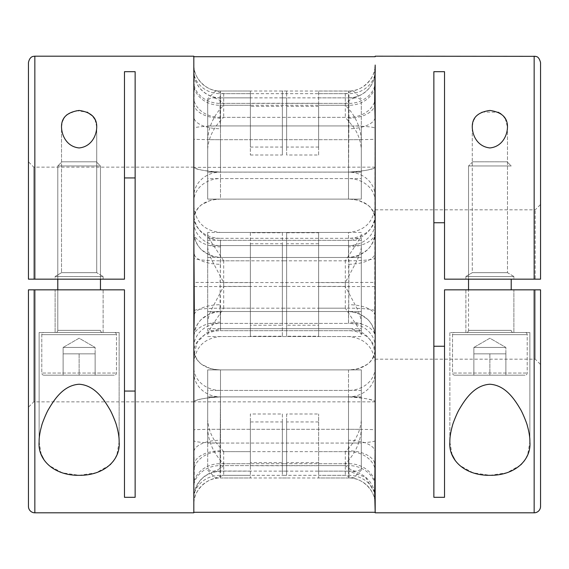 <?xml version="1.0" encoding="UTF-8"?>
<svg xmlns="http://www.w3.org/2000/svg" width="569" height="569" viewBox="0 0 569 569"><rect width="100%" height="100%" fill="white"/><g stroke="black" fill="none" stroke-linecap="round" stroke-linejoin="round"><path stroke-width="0.43" stroke-dasharray="2.85 2.13" d="M57.789 289.834L57.789 330.376A2.134 2.134 0 0 1 55.655 332.509L102.598 332.509L55.655 332.509A2.134 2.134 0 0 0 57.789 330.376L100.464 330.376A2.134 2.134 0 0 0 102.598 332.509A2.134 2.134 0 0 1 100.464 330.376L57.789 330.376L100.464 330.376L57.789 330.376L57.789 165.97L100.464 165.97L57.789 165.97L57.789 279.166M114.333 375.184L43.92 375.184A2.134 2.134 0 0 1 41.786 373.051L116.467 373.051L41.786 373.051L116.467 373.051L41.786 373.051L41.786 334.643A2.134 2.134 0 0 1 43.92 332.509L114.333 332.509L43.92 332.509A2.134 2.134 0 0 0 41.786 334.643L41.786 373.051A2.134 2.134 0 0 0 43.92 375.184L114.333 375.184A2.134 2.134 0 0 0 116.467 373.051L116.467 334.643A2.134 2.134 0 0 0 114.333 332.509A2.134 2.134 0 0 1 116.467 334.643L116.467 373.051A2.134 2.134 0 0 1 114.333 375.184L43.92 375.184L114.333 375.184M63.123 347.446L95.13 347.446L95.13 353.847L71.125 353.847L95.13 353.847L95.13 375.184L63.123 375.184L95.13 375.184L95.13 353.847L63.123 353.847L95.13 353.847L79.127 353.847L79.127 375.184L63.123 375.184L79.127 375.184L79.127 353.847L63.123 353.847L95.13 353.847L95.13 375.184L95.13 347.446L63.123 347.446L63.123 375.184L63.123 353.847L87.128 353.847L63.123 353.847L63.123 375.184L63.123 347.446L95.13 347.446L63.123 347.446L79.127 338.206L95.13 347.446L79.127 338.206L63.123 347.446M100.464 279.166L100.464 165.97L96.303 161.809L100.464 165.97L57.789 165.97L61.95 161.809L96.303 161.809L61.95 161.809L96.303 161.809L61.95 161.809L57.789 165.97L100.464 165.97L100.464 289.834M468.536 279.166L468.536 165.97L511.211 165.97L468.536 165.97L511.211 165.97L507.05 161.809L511.211 165.97L468.536 165.97L472.697 161.809L507.05 161.809L472.697 161.809L507.05 161.809L472.697 161.809L468.536 165.97L468.536 330.376A2.134 2.134 0 0 1 466.402 332.509L513.345 332.509L466.402 332.509A2.134 2.134 0 0 0 468.536 330.376L511.211 330.376A2.134 2.134 0 0 0 513.345 332.509A2.134 2.134 0 0 1 511.211 330.376L468.536 330.376L511.211 330.376L468.536 330.376L468.536 289.834M525.08 375.184L454.667 375.184A2.134 2.134 0 0 1 452.533 373.051L527.214 373.051L452.533 373.051L527.214 373.051L452.533 373.051L452.533 334.643A2.134 2.134 0 0 1 454.667 332.509L525.08 332.509L454.667 332.509A2.134 2.134 0 0 0 452.533 334.643L452.533 373.051A2.134 2.134 0 0 0 454.667 375.184L525.08 375.184A2.134 2.134 0 0 0 527.214 373.051L527.214 334.643A2.134 2.134 0 0 0 525.08 332.509A2.134 2.134 0 0 1 527.214 334.643L527.214 373.051A2.134 2.134 0 0 1 525.08 375.184L454.667 375.184L525.08 375.184M473.87 347.446L505.877 347.446L505.877 353.847L481.872 353.847L505.877 353.847L505.877 375.184L473.87 375.184L505.877 375.184L505.877 353.847L473.87 353.847L505.877 353.847L489.873 353.847L489.873 375.184L473.87 375.184L489.873 375.184L489.873 353.847L473.87 353.847L505.877 353.847L505.877 375.184L505.877 347.446L473.87 347.446L473.87 375.184L473.87 353.847L497.875 353.847L473.87 353.847L473.87 375.184L473.87 347.446L505.877 347.446L473.87 347.446L489.873 338.206L505.877 347.446L489.873 338.206L473.87 347.446M511.211 289.834L511.211 279.166M194.292 314.223A26.672 11.693 180 0 1 220.488 304.721L220.488 328.69L207.002 332.346L197.215 342.325L193.816 355.362L193.816 336.784C195.281 321.741 204.171 313.313 220.488 311.506C214.385 312.082 210.964 312.751 210.21 313.505L201.526 319.145C196.348 324.458 193.78 330.34 193.816 336.784L193.816 232.216C195.295 247.28 204.186 255.701 220.488 257.494L220.488 238.311L361.315 238.311L361.315 257.494L220.488 257.494L220.488 245.609L361.315 245.609L361.315 257.494L220.488 257.494C214.399 256.911 210.978 256.249 210.231 255.502L201.554 249.876C196.362 244.57 193.787 238.688 193.816 232.216L193.816 222.251A26.672 23.357 0 0 0 220.488 245.609L220.488 240.31A26.672 26.672 0 0 1 193.816 213.638L193.816 222.251M193.816 56.189L193.816 201.405A26.672 22.831 180 0 1 220.488 178.574L361.315 178.574L361.315 199.1L220.488 199.1L220.488 118.188L220.054 105.293L220.488 97.861A26.672 26.672 0 0 1 193.816 71.189L193.816 167.371C193.78 167.883 196.348 168.787 201.526 170.074L210.21 171.518L220.488 172.094L361.315 172.094L361.315 139.69L220.488 139.69L220.488 172.094L361.315 172.094L361.315 125.941L220.488 125.941A26.672 2.432 -0 0 0 193.816 128.366M193.816 367.595L193.865 495.962A26.672 26.608 0 0 1 220.488 471.032L220.054 465.613L220.488 390.426A26.672 22.831 180 0 1 193.816 367.595L193.816 349.352C195.281 362.361 204.171 369.21 220.488 369.9C214.385 369.494 210.964 369.018 210.21 368.477L201.526 364.281C196.348 360.255 193.78 355.276 193.816 349.352L193.816 196.348A26.672 24.218 0 0 1 220.488 172.13L361.315 172.13L361.315 199.1L361.315 172.094L361.315 199.1L220.488 199.1C214.399 199.513 210.978 199.982 210.231 200.516L201.554 204.698C196.362 208.716 193.787 213.702 193.816 219.648L193.816 201.405M135.138 284.5L135.138 177.933L124.469 177.933L124.469 279.166L124.469 71.694L135.138 71.694L135.138 497.306L135.138 284.5M28.45 62.59L28.45 279.166L124.469 279.166L33.784 279.166L33.784 167.144L33.784 279.166L124.469 279.166L124.469 71.694L124.469 177.933M361.315 257.494L361.315 323.391L220.488 323.391L220.488 311.506L361.315 311.506L361.315 330.689L220.488 330.689L220.488 311.506L361.315 311.506L361.315 257.494M95.023 119.497L96.73 127.086L96.73 272.672L61.523 272.672L55.122 276.52L55.122 279.166L103.131 279.166L55.122 279.166L103.131 279.166L55.122 279.166L55.122 276.52L103.131 276.52L55.122 276.52L103.131 276.52L103.131 279.166L103.131 276.52L55.122 276.52L61.523 272.672L96.73 272.672L103.131 276.52L96.73 272.672L61.523 272.672L96.73 272.672L96.73 127.086C96.517 135.557 91.588 146.582 79.119 147.94C66.858 146.752 61.687 135.522 61.523 127.086L61.523 272.672L61.523 127.086M41.217 454.346L39.119 441.914L39.119 332.509L39.119 441.914C39.005 437.589 39.866 432.156 41.686 425.619C42.099 423.308 46.758 411.913 48.756 408.947C55.037 398.25 64.183 385.128 79.205 384.239C94.17 385.234 103.259 398.328 109.504 408.969C111.488 411.906 116.154 423.3 116.567 425.633C118.388 432.163 119.248 437.589 119.134 441.914L119.134 332.509L39.119 332.509L119.134 332.509L39.119 332.509L119.134 332.509L119.134 441.914L116.951 454.56M193.865 495.962L193.816 429.844A26.672 0.533 180 0 1 220.488 429.311L361.315 429.311L361.315 466.345C361.059 469.51 359.416 471.111 356.372 471.139C353.484 471.296 349.8 469.453 345.312 465.613L318.64 465.613L318.64 471.139L318.64 421.935L318.64 465.613M356.372 471.139L318.64 471.139M318.64 462.654L286.634 462.654L286.634 471.139L286.634 465.613L220.054 465.613A26.672 23.222 180 0 0 194.157 483.259M286.634 471.139L220.488 471.032M193.816 107.356L193.816 139.156A26.672 0.533 180 0 0 220.488 139.69L220.488 97.861L286.634 97.861L286.634 106.346L318.64 106.346L318.64 97.861L318.64 147.065L318.64 106.346M194.157 85.741A26.672 23.222 180 0 0 220.054 103.387L286.634 103.387L286.634 97.861M318.64 97.861L356.372 97.861C359.416 97.889 361.059 99.49 361.315 102.655L361.315 139.69M318.64 103.387L345.312 103.387C349.793 99.547 353.484 97.704 356.372 97.861M194.285 254.777A26.672 11.693 180 0 0 220.488 264.279L220.054 282.594L220.488 304.721M193.816 248.34L193.816 213.638M103.131 289.834L103.131 332.509L55.122 332.509L103.131 332.509L55.122 332.509L103.131 332.509L103.131 289.834L55.122 289.834L55.122 332.509L55.122 289.834L103.131 289.834M34.851 512.811L34.851 289.834L28.45 289.834L28.45 506.41M193.816 512.811L193.816 497.811C195.395 481.609 204.285 472.718 220.488 471.139L220.488 396.906L210.231 397.482L201.554 398.919C196.362 400.213 193.787 401.117 193.816 401.629L193.816 429.844M124.469 497.306L124.469 289.834L34.851 289.834L124.469 289.834L124.469 391.067L124.469 289.834L33.784 289.834L33.784 401.856L33.784 289.834L28.45 289.834M135.138 177.933L135.138 71.694L135.138 177.933M61.523 126.972L62.554 121.069M63.266 119.44L65.634 116.005M66.957 114.725L76.267 110.649L87.142 112.114M116.887 454.723L113.58 460.833M109.71 465.179L96.182 472.754L79.311 475.314L62.355 472.846L48.699 465.328M48.201 464.859L44.098 459.994M193.816 355.362L193.816 320.66M193.816 349.352L193.816 284.5L193.816 349.352M220.488 450.812A26.672 14.915 180 0 0 193.865 464.781M220.488 118.188A26.672 14.915 180 0 1 193.865 104.219M220.488 97.968A26.672 26.608 180 0 1 193.865 73.038M361.315 429.311L361.315 369.9L361.315 390.426L220.488 390.426L220.488 369.9L361.315 369.9L361.315 396.87L220.488 396.87L220.488 369.9L361.315 369.9L361.315 396.906L220.488 396.906C204.186 398.023 195.295 399.594 193.816 401.629L193.816 440.634A26.672 2.432 180 0 0 220.488 443.059L220.466 477.988C206.789 477.014 194.086 490.962 193.937 502.022L193.816 440.634M286.634 103.387L286.634 105.293L220.054 105.293A26.672 22.973 180 0 1 194.157 87.832M318.64 147.065L286.634 147.065L286.634 106.346M361.315 178.574L361.315 102.655M286.634 147.065L286.634 105.293M361.315 140.116C360.568 124.675 352.944 112.57 345.312 105.293L318.64 105.293M194.157 481.168A26.672 22.973 180 0 1 220.054 463.707L286.634 463.707L286.634 465.613M194.299 286.584L286.634 286.406L286.634 282.594L194.299 282.416M286.634 286.406L286.634 325.219L318.64 325.219L318.64 243.781L318.64 325.219M318.64 243.781L286.634 243.781L286.634 325.219M286.634 243.781L286.634 282.594M286.634 462.654L286.634 421.935L318.64 421.935M361.315 466.345L361.315 390.426M318.64 286.406L345.312 286.406L355.682 305.93C359.131 312.559 361.009 317.9 361.315 321.969L361.315 323.391M361.315 245.609L361.315 321.969M361.315 247.031C361.009 251.1 359.131 256.441 355.682 263.07L345.312 282.594L318.64 282.594M286.634 463.707L286.634 421.935M318.64 463.707L345.312 463.707C352.944 456.423 360.561 444.325 361.315 428.884M28.45 279.166L28.45 161.809L28.45 279.166L33.784 279.166L28.45 279.166M124.469 391.067L135.138 391.067L135.138 497.306M207.685 429.311L207.685 466.345C207.941 469.51 209.584 471.111 212.628 471.139L250.36 471.139L250.36 462.654L282.366 462.654L282.366 471.139L348.513 471.139L348.513 429.311L207.685 429.311L207.685 396.906L348.513 396.906L348.513 429.311A26.672 0.533 180 0 1 375.184 429.844L375.184 336.784C375.22 330.34 372.652 324.458 367.474 319.145L358.79 313.505C358.036 312.751 354.615 312.082 348.513 311.506L207.685 311.506L207.685 323.391L348.513 323.391L348.513 311.506L207.685 311.506L207.685 330.689L348.513 330.689A26.672 21.786 180 0 1 375.184 352.474L374.701 310.439L375.184 71.189L375.184 284.5L375.184 167.371C375.22 167.883 372.652 168.787 367.474 170.074L358.79 171.518L348.513 172.094L207.685 172.094L207.685 139.69L348.513 139.69L348.513 172.094L207.685 172.094L207.685 125.941L348.513 125.941L348.513 172.094C364.829 170.97 373.719 169.398 375.184 167.371L375.184 139.156A26.672 0.533 180 0 1 348.513 139.69L348.513 97.861L282.366 97.861L282.366 106.346L250.36 106.346L250.36 97.861L250.36 147.065L250.36 106.346M375.184 227.614L375.184 216.526A26.672 21.786 0 0 1 348.513 238.311L207.685 238.311L207.685 257.494L348.513 257.494L348.513 245.609L207.685 245.609L207.685 311.506L207.685 257.494L348.513 257.494C354.601 256.911 358.022 256.249 358.769 255.502L367.446 249.876C372.638 244.57 375.213 238.688 375.184 232.216L375.184 222.251A26.672 23.357 0 0 1 348.513 245.609L348.513 240.31A26.672 26.672 0 0 0 375.184 213.638L375.184 222.251M375.184 346.749L375.184 349.352C375.22 355.276 372.652 360.255 367.474 364.281L358.79 368.477C358.036 369.018 354.615 369.494 348.513 369.9L207.685 369.9L207.685 390.426L348.513 390.426A26.672 22.831 180 0 0 375.184 367.595L375.135 253.326A26.672 11.693 180 0 1 348.513 264.279L348.946 282.594L348.513 323.391A26.672 23.357 0 0 1 375.184 346.749L375.184 320.66M433.863 71.694L433.863 284.5L433.863 222.742L444.531 222.742L444.531 279.166L444.531 71.694L444.531 222.742M444.531 71.694L444.531 279.166L535.216 279.166L535.216 209.819L535.216 279.166L444.531 279.166L540.55 279.166L540.55 62.59M505.265 118.565L507.477 127.086C507.313 135.536 502.128 146.752 489.881 147.94C477.633 146.759 472.441 135.564 472.27 127.086L472.27 272.672L507.477 272.672L513.878 276.52L513.878 279.166L465.869 279.166L513.878 279.166L465.869 279.166L513.878 279.166L513.878 276.52L465.869 276.52L513.878 276.52L465.869 276.52L465.869 279.166L465.869 276.52L513.878 276.52L507.477 272.672L472.27 272.672L465.869 276.52L472.27 272.672L507.477 272.672L472.27 272.672L472.27 127.086L473.188 121.396M507.477 127.086L507.477 272.672L507.477 127.086M473.316 121.041L476.274 116.119M476.353 116.033L481.858 112.114M482.021 112.036L498.081 112.2M500.976 113.878L503.38 116.019M452.113 454.723L449.866 441.914L449.866 332.509L529.881 332.509L449.866 332.509L529.881 332.509L449.866 332.509L449.866 441.914C449.752 437.597 450.605 432.177 452.426 425.662C452.846 423.308 457.519 411.878 459.489 408.976C465.726 398.35 474.873 385.149 489.909 384.239C504.909 385.22 513.999 398.307 520.265 408.99C522.264 411.956 526.901 423.3 527.314 425.64C529.134 432.17 529.995 437.589 529.881 441.914L527.712 454.524M527.648 454.695L524.348 460.798M520.948 464.717L520.592 465.058M520.479 465.165L506.972 472.739L490.122 475.314L473.152 472.86L459.482 465.35M459.098 465.008L455.328 460.705M529.881 332.509L529.881 441.914L529.881 332.509M212.628 471.139C215.516 471.296 219.2 469.453 223.688 465.613L250.36 465.613L250.36 471.139M282.366 471.139L282.366 465.613L348.946 465.613A26.672 23.222 180 0 1 374.701 482.796M374.701 492.605A26.672 26.608 -0 0 0 348.513 471.032L348.946 465.613L348.513 450.812A26.672 14.915 180 0 1 374.736 463.002M375.184 201.405A26.672 22.831 180 0 0 348.513 178.574L207.685 178.574L207.685 199.1L348.513 199.1L348.513 118.188L348.946 103.387L282.366 103.387L282.366 97.861M374.701 86.204A26.672 23.222 180 0 1 348.946 103.387L348.513 97.968A26.672 26.608 180 0 0 374.701 76.395M250.36 97.861L212.628 97.861C209.584 97.889 207.941 99.49 207.685 102.655L207.685 139.69M250.36 103.387L223.688 103.387C219.207 99.547 215.516 97.704 212.628 97.861M348.513 97.968L348.513 97.861A26.672 26.672 0 0 0 374.701 76.239M375.135 253.326L375.184 213.638M465.869 289.834L465.869 332.509L513.878 332.509L465.869 332.509L513.878 332.509L465.869 332.509L465.869 289.834L513.878 289.834L513.878 332.509L513.878 289.834L465.869 289.834M375.184 65.044L375.184 248.34M444.531 346.258L444.531 497.306L444.531 289.834L444.531 346.258L433.863 346.258L433.863 497.306L433.863 346.258L433.863 497.306L444.531 497.306L444.531 289.834L540.55 289.834L540.55 506.41M375.184 512.278L375.184 401.629C373.705 399.594 364.814 398.023 348.513 396.906L348.513 443.059L207.685 443.059L207.685 396.906L348.513 396.906L358.769 397.482L367.446 398.919C372.638 400.213 375.213 401.117 375.184 401.629L375.184 367.595M375.184 128.366L375.184 219.648C375.213 213.702 372.638 208.716 367.446 204.698L358.769 200.516C358.022 199.982 354.601 199.513 348.513 199.1C364.814 199.776 373.705 206.625 375.184 219.648L375.184 196.348A26.672 24.218 0 0 0 348.513 172.13L348.946 117.349L348.946 93.657L348.513 91.068L348.513 125.941A26.672 2.432 180 0 1 375.184 128.366L375.184 196.348M375.135 315.674A26.672 11.693 180 0 0 348.513 304.721M348.513 118.188A26.672 14.915 180 0 0 374.736 105.998M282.366 103.387L282.366 105.293L348.946 105.293A26.672 22.973 180 0 0 374.701 88.287M250.36 147.065L282.366 147.065L282.366 106.346M207.685 199.1L207.685 172.094L207.685 199.1L348.513 199.1L348.513 172.13L207.685 172.13L207.685 199.1M207.685 178.574L207.685 102.655M282.366 147.065L282.366 105.293M207.685 140.116C208.432 124.675 216.056 112.57 223.688 105.293L250.36 105.293M374.701 480.713A26.672 22.973 180 0 0 348.946 463.707L282.366 463.707L282.366 465.613M374.843 286.591L282.366 286.406L282.366 282.594L374.843 282.409M282.366 286.406L282.366 325.219L250.36 325.219L250.36 243.781L250.36 325.219M250.36 243.781L282.366 243.781L282.366 325.219M282.366 243.781L282.366 282.594M282.366 462.654L282.366 421.935L250.36 421.935L250.36 465.613M250.36 462.654L250.36 421.935M207.685 396.906L207.685 369.9L207.685 396.87L348.513 396.87L348.513 369.9L207.685 369.9L207.685 396.906M207.685 466.345L207.685 390.426M250.36 286.406L223.688 286.406L213.318 305.93C209.869 312.559 207.991 317.9 207.685 321.969L207.685 323.391M207.685 245.609L207.685 321.969M207.685 247.031C207.991 251.1 209.869 256.441 213.318 263.07L223.688 282.594L250.36 282.594M282.366 463.707L282.366 421.935M250.36 463.707L223.688 463.707C216.056 456.423 208.439 444.325 207.685 428.884M540.55 279.166L540.55 204.484L540.55 279.166L535.216 279.166L540.55 279.166M433.863 346.258L433.863 284.5L433.863 346.258M540.55 289.834L535.216 289.834L535.216 359.181L535.216 289.834L444.531 289.834L534.149 289.834L534.149 512.811M79.127 353.847L79.127 375.184L79.127 353.847M207.685 238.311L207.685 232.451L348.513 232.451L348.513 257.494C364.814 255.701 373.705 247.28 375.184 232.216L375.184 216.526M220.488 128.736L220.054 117.349L220.054 93.657L220.488 91.068A26.672 26.622 -0 0 1 193.915 66.715L194.299 75.556L193.915 117.819A26.672 11.942 0 0 0 220.488 128.736L220.488 199.1C204.186 199.776 195.295 206.625 193.816 219.648L193.816 196.348M375.184 167.144L193.816 167.371C195.281 169.398 204.171 170.97 220.488 172.094L220.466 91.012L286.634 91.012L286.634 103.273L318.64 103.273L318.64 91.012L318.64 155.01L286.634 155.01L286.634 117.349L220.054 117.349A26.672 21.43 180 0 1 194.299 101.488M375.184 503.956L375.184 341.386M375.184 121.937L375.184 372.652A26.672 24.218 0 0 1 348.513 396.87L348.513 440.264A26.672 11.942 180 0 1 375.085 451.181M375.184 401.856L193.816 401.856L193.816 336.784L193.816 503.956M193.816 447.063L194.299 467.512L193.915 502.285A26.672 26.622 180 0 1 220.488 477.932L220.054 475.343L220.488 396.87A26.672 24.218 0 0 1 193.816 372.652M207.685 232.451L207.685 234.2C208.29 237.102 210.9 241.853 215.502 248.454L223.688 260.808L250.36 260.808L250.36 232.764L282.366 232.764L282.366 260.808L348.946 260.808A26.672 3.037 -0 0 0 374.701 258.561M375.085 233.397A26.672 14.687 180 0 1 348.513 246.832L348.946 260.808L348.513 322.168A26.672 14.687 0 0 1 375.085 335.603M375.184 440.634A26.672 2.432 0 0 1 348.513 443.059L348.513 477.932L348.946 475.343L348.946 451.651L282.366 451.651L282.366 413.99L250.36 413.99L250.36 451.651L223.688 451.651L215.502 441.942C210.9 435.342 208.29 427.98 207.685 419.851L207.685 396.87M374.701 467.512A26.672 21.43 180 0 0 348.946 451.651L348.513 440.264M361.315 172.13L361.315 149.149C360.71 141.027 358.1 133.665 353.498 127.058L345.312 117.349L318.64 117.349M193.816 216.526A26.672 21.786 180 0 0 220.488 238.311L220.054 308.192L286.634 308.192L286.634 336.236L318.64 336.236L318.64 308.192L345.312 308.192L353.498 320.546C358.1 327.147 360.71 331.898 361.315 334.8L361.315 330.689M194.299 310.439A26.672 3.037 0 0 1 220.054 308.192L220.488 322.168A26.672 14.687 0 0 0 193.915 335.603M375.184 372.652L375.184 349.352C373.719 362.361 364.829 369.21 348.513 369.9L348.513 450.812M375.184 107.356L375.184 71.189M348.513 322.168L348.513 311.506C364.829 313.313 373.719 321.741 375.184 336.784L375.184 352.474M193.915 117.819L193.816 121.937M193.816 65.044L193.937 66.978C194.079 78.038 206.789 91.986 220.466 91.012M193.915 451.181A26.672 11.942 0 0 1 220.488 440.264M220.488 246.832A26.672 14.687 -0 0 1 193.915 233.397M375.028 67.298A26.672 26.622 180 0 1 348.513 91.068L282.366 91.012L282.366 103.273L250.36 103.273L250.36 91.012L250.36 155.01L250.36 103.273M375.063 502.022C374.914 490.962 362.211 477.014 348.534 477.988L348.513 477.932A26.672 26.622 0 0 1 375.035 501.737M375.085 117.819A26.672 11.942 0 0 1 348.513 128.736M286.634 308.192L286.634 260.808L220.054 260.808A26.672 3.037 0 0 1 194.299 258.561M318.64 308.192L318.64 232.764L286.634 232.764L286.634 336.236M318.64 232.764L318.64 336.236M361.315 238.311L361.315 334.8M286.634 232.764L286.634 260.808M361.315 234.2C360.554 239.051 352.851 249.002 345.312 260.808L318.64 260.808M194.299 75.556A26.672 24.467 180 0 0 220.054 93.657L286.634 93.657L286.634 117.349M194.299 467.512A26.672 21.43 0 0 1 220.054 451.651L286.634 451.651L286.634 475.343L220.054 475.343A26.672 24.467 0 0 0 194.299 493.444M318.64 465.726L318.64 413.99L318.64 477.988L318.64 465.726L286.634 465.726L286.634 475.343M286.634 465.726L286.634 413.99L318.64 413.99M286.634 451.651L286.634 413.99M318.64 155.01L318.64 103.273M286.634 155.01L286.634 103.273M361.315 149.149L361.315 125.941M318.64 451.651L345.312 451.651C352.851 444.574 360.554 433.265 361.315 419.851L361.315 396.87M361.315 443.059L361.315 396.906L220.488 396.906L220.488 443.059L361.315 443.059L361.315 470.15L361.315 419.851M361.315 470.15L353.491 477.988L345.312 475.343L318.64 475.343M286.634 93.657L286.634 91.012M318.64 93.657L345.312 93.657L353.491 91.012L361.315 98.85M282.366 451.651L282.366 475.343L348.946 475.343A26.672 24.467 180 0 1 374.701 493.444M250.36 451.651L250.36 477.988L250.36 465.726L282.366 465.726L282.366 413.99M250.36 465.726L250.36 413.99M207.685 443.059L207.685 419.851M282.366 465.726L282.366 475.343M207.685 470.15L215.509 477.988L223.688 475.343L250.36 475.343M374.701 310.439A26.672 3.037 0 0 0 348.946 308.192L282.366 308.192L282.366 260.808M374.701 75.556A26.672 24.467 -0 0 1 348.946 93.657L282.366 93.657L282.366 117.349L348.946 117.349A26.672 21.43 0 0 0 374.701 101.488M250.36 155.01L282.366 155.01L282.366 117.349M282.366 155.01L282.366 103.273M282.366 93.657L282.366 91.012M282.366 232.764L282.366 336.236L250.36 336.236L250.36 260.808M250.36 232.764L250.36 336.236M207.685 234.2L207.685 330.689M250.36 93.657L223.688 93.657L215.509 91.012L207.685 98.85L207.685 125.941M207.685 172.13L207.685 98.85M207.685 149.149C208.446 135.742 216.149 124.412 223.688 117.349L250.36 117.349M282.366 308.192L282.366 336.236M250.36 308.192L223.688 308.192C216.149 319.998 208.446 329.949 207.685 334.8M489.873 353.847L489.873 375.184L489.873 353.847M116.467 334.643L41.786 334.643L116.467 334.643M527.214 334.643L452.533 334.643L527.214 334.643M361.315 240.31L220.488 240.31L220.488 264.279M193.816 346.749A26.672 23.357 0 0 1 220.488 323.391L220.488 328.69L361.315 328.69M34.851 279.166L34.851 56.189M345.312 103.387L345.312 105.293M345.312 463.707L345.312 465.613M345.312 286.406L345.312 282.594M374.701 492.761L365.497 477.242L348.513 471.032M207.685 240.31L348.513 240.31L348.513 264.279M534.149 56.189L534.149 279.166M223.688 103.387L223.688 105.293M223.688 463.707L223.688 465.613M223.688 286.406L223.688 282.594M375.184 205.779C373.605 221.981 364.715 230.872 348.513 232.451L348.513 246.832M220.488 322.168L220.488 330.689A26.672 21.786 0 0 0 193.816 352.474M345.312 308.192L345.312 260.808M345.312 93.657L345.312 117.349M345.312 451.651L345.312 475.343M223.688 451.651L223.688 475.343M223.688 308.192L223.688 260.808M223.688 93.657L223.688 117.349M193.816 167.144L33.784 167.144L28.45 161.809M193.816 401.856L33.784 401.856L28.45 407.191M375.184 209.819L535.216 209.819L540.55 204.484M207.685 328.69L348.513 328.69C364.715 330.269 373.605 339.16 375.184 355.362M375.184 359.181L535.216 359.181L540.55 364.516M193.816 363.221C195.395 347.026 204.285 338.135 220.488 336.549L361.315 336.549M361.315 232.451L220.488 232.451C204.285 230.865 195.395 221.974 193.816 205.779M207.685 336.549L348.513 336.549C364.715 338.128 373.605 347.019 375.184 363.221M375.063 66.978C374.921 78.038 362.211 91.986 348.534 91.012M353.491 477.988L318.64 477.988M286.634 477.988L220.466 477.988M318.64 91.012L353.491 91.012M250.36 91.012L215.509 91.012M215.509 477.988L250.36 477.988M282.366 477.988L348.534 477.988"/><path stroke-width="0.85" d="M468.536 279.166L468.536 289.834M511.211 279.166L511.211 289.834M124.469 391.067L135.138 391.067L135.138 177.933L124.469 177.933M96.73 127.086C96.929 117.683 91.068 112.143 79.148 110.45C67.192 112.129 61.324 117.669 61.523 127.086C61.687 135.536 66.872 146.752 79.119 147.94C91.367 146.759 96.559 135.564 96.73 127.086M39.119 441.914C37.561 459.674 53.735 475.563 79.006 475.321C104.433 475.641 120.706 459.716 119.134 441.914C119.248 437.597 118.395 432.177 116.574 425.662C116.154 423.308 111.481 411.878 109.511 408.976C103.273 398.35 94.127 385.149 79.091 384.239C64.091 385.22 55.001 398.307 48.735 408.99C46.736 411.956 42.099 423.3 41.686 425.64C39.866 432.17 39.005 437.589 39.119 441.914M124.469 497.306L135.138 497.306L124.469 497.306L124.469 289.834L34.851 289.834L34.851 512.811L193.816 512.811L193.865 253.326A26.672 11.693 180 0 0 194.285 254.777M193.865 253.326L193.816 56.189L34.851 56.189L34.851 279.166L28.45 279.166L28.45 62.59C29.787 56.16 33.514 56.452 33.407 56.352L34.851 56.189M34.851 512.811A6.401 6.401 0 0 1 28.45 506.41L28.45 289.834L34.851 289.834L28.45 289.834M135.138 497.306L135.138 71.694L124.469 71.694L124.469 279.166L34.851 279.166M193.816 461.644L193.816 401.856M193.816 167.144L193.816 139.156M62.554 121.069L63.266 119.44M65.634 116.005L66.957 114.725M87.142 112.114L92.619 115.998M92.647 116.033L95.023 119.497M113.58 460.833L110.13 464.795M44.098 459.994L41.352 454.695M193.865 315.674A26.672 11.693 180 0 1 194.292 314.223M444.531 346.258L433.863 346.258L433.863 222.742L444.531 222.742M473.188 121.396L473.316 121.041M498.081 112.2L500.976 113.878M503.38 116.019L505.265 118.565M524.348 460.798L520.948 464.717M455.328 460.705L452.113 454.723M472.27 127.086C472.483 135.557 477.412 146.582 489.881 147.94C502.143 146.752 507.313 135.522 507.477 127.086C507.669 117.683 501.815 112.143 489.902 110.45C477.96 112.1 472.085 117.648 472.27 127.086M529.881 441.914C529.995 437.589 529.134 432.156 527.314 425.619C526.901 423.308 522.242 411.913 520.244 408.947C513.963 398.25 504.817 385.128 489.795 384.239C474.831 385.234 465.741 398.328 459.496 408.969C457.512 411.906 452.846 423.3 452.433 425.633C450.612 432.163 449.752 437.589 449.866 441.914C448.308 459.695 464.517 475.592 489.824 475.321C515.237 475.627 531.46 459.652 529.881 441.914M375.184 139.156L375.085 66.715A26.672 26.622 180 0 1 375.028 67.298M374.701 76.239A26.672 26.672 0 0 0 375.184 71.189L375.184 65.044L375.184 71.189M375.063 66.978L374.701 101.488L375.184 121.937L375.184 107.356L375.184 512.811L534.149 512.811A6.401 6.401 0 0 0 540.55 506.41L540.55 289.834L444.531 289.834L444.531 497.306L433.863 497.306L433.863 71.694L444.531 71.694L433.863 71.694M375.184 56.189L535.543 56.345C535.834 56.793 538.708 55.563 540.55 62.59L540.55 279.166L444.531 279.166L444.531 71.694M375.184 512.811L375.184 497.811M375.184 461.644L375.184 429.844M375.135 495.962A26.672 26.608 -0 0 0 374.701 492.605M374.736 463.002A26.672 14.915 180 0 1 375.135 464.781M374.736 105.998A26.672 14.915 180 0 0 375.135 104.219M374.701 76.395A26.672 26.608 180 0 0 375.135 73.038M540.55 289.834L534.149 289.834L534.149 512.811M57.789 279.166L57.789 289.834M100.464 279.166L100.464 289.834M193.816 512.278L375.184 512.278L374.701 493.444L375.184 447.063M375.063 502.022L375.085 502.285A26.672 26.622 0 0 0 375.035 501.737M193.816 341.386L194.299 310.439L193.816 227.614M534.149 279.166L534.149 56.189M374.701 482.796A26.672 23.222 180 0 1 374.843 483.259M374.701 480.713A26.672 22.973 180 0 1 374.843 481.168M374.701 88.287A26.672 22.973 180 0 0 374.843 87.832M374.701 86.204A26.672 23.222 180 0 0 374.843 85.741M374.701 492.761L375.184 497.683M193.816 56.722L375.184 56.722"/></g></svg>
